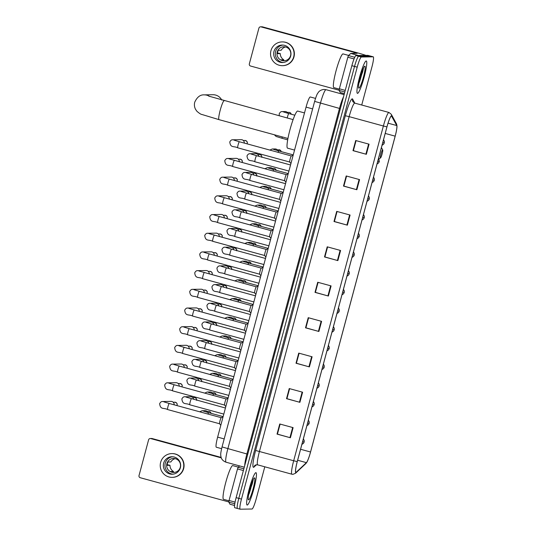 <?xml version="1.0" encoding="UTF-8"?>
<svg xmlns="http://www.w3.org/2000/svg" width="536" height="536" viewBox="0 0 536 536"><rect width="100%" height="100%" fill="white"/><g stroke="black" fill="none" stroke-linecap="round" stroke-linejoin="round"><path stroke-width="0.8" d="M216.37 447.232A10.486 1.387 -74.7 0 1 216.316 447.225A10.486 1.387 -74.7 0 1 217.636 437.128L306.063 107.113A10.486 1.387 -74.7 0 1 310.277 96.969L315.523 98.403M359.328 82.336A13.983 1.849 105.3 0 0 362.597 70.002A13.983 1.849 105.3 0 1 359.328 82.336M249.012 494.031A13.983 1.849 105.3 0 0 252.282 481.697A13.983 1.849 105.3 0 1 249.012 494.031M367.957 55.389A10.486 1.387 105.3 0 0 367.91 55.369A10.486 1.387 105.3 0 0 367.857 55.362L356.018 55.55A10.486 1.387 105.3 0 0 351.864 65.694L236.128 497.636A10.486 1.387 105.3 0 0 234.802 507.733A10.486 1.387 105.3 0 0 234.855 507.739M361.726 105.023L371.93 66.926A10.486 1.387 105.3 0 0 373.257 56.829A10.486 1.387 105.3 0 0 373.203 56.823L361.365 57.01A10.486 1.387 105.3 0 0 357.211 67.161L241.475 499.096L238.801 498.366A10.486 1.387 105.3 0 0 237.475 508.463A10.486 1.387 105.3 0 0 237.528 508.47A10.486 1.387 105.3 0 1 237.475 508.463A10.486 1.387 105.3 0 1 238.801 498.366L354.537 66.424L238.801 498.366L236.128 497.636M361.365 57.01L358.691 56.28A10.486 1.387 105.3 0 0 354.537 66.424A10.486 1.387 105.3 0 1 358.691 56.28L370.53 56.092L358.691 56.28L356.018 55.55M367.91 55.369L370.584 56.099A10.486 1.387 105.3 0 0 370.53 56.092A10.486 1.387 105.3 0 1 370.584 56.099A10.486 1.387 105.3 0 1 370.631 56.119M247.203 505.059A16.784 2.218 105.3 0 0 253.769 489.134A16.784 2.218 105.3 0 0 255.974 472.672A16.784 2.218 105.3 0 0 255.886 472.658A16.784 2.218 105.3 0 0 249.32 488.584A16.784 2.218 105.3 0 0 247.123 505.046A16.784 2.218 105.3 0 0 247.203 505.059A16.784 2.218 105.3 0 0 253.769 489.134A16.784 2.218 105.3 0 0 255.974 472.672A16.784 2.218 105.3 0 0 255.886 472.658A16.784 2.218 105.3 0 0 249.32 488.584A16.784 2.218 105.3 0 0 247.123 505.046A16.784 2.218 105.3 0 0 247.203 505.059M252.081 484.531A16.784 2.218 105.3 0 0 253.072 479.841A16.784 2.218 105.3 0 1 252.081 484.531M357.519 93.365A16.784 2.218 105.3 0 0 364.085 77.439A16.784 2.218 105.3 0 0 366.282 60.977A16.784 2.218 105.3 0 0 366.202 60.97A16.784 2.218 105.3 0 0 359.636 76.889A16.784 2.218 105.3 0 0 357.432 93.351A16.784 2.218 105.3 0 0 357.519 93.365A16.784 2.218 105.3 0 0 364.085 77.439A16.784 2.218 105.3 0 0 366.282 60.977A16.784 2.218 105.3 0 0 366.202 60.97A16.784 2.218 105.3 0 0 359.636 76.889A16.784 2.218 105.3 0 0 357.432 93.351A16.784 2.218 105.3 0 0 357.519 93.365M362.39 72.836A16.784 2.218 105.3 0 0 363.381 68.146A16.784 2.218 105.3 0 1 362.39 72.836M295.919 472.397A11.189 1.481 -74.7 0 1 295.859 472.39A11.189 1.481 -74.7 0 1 297.272 461.623L386.972 126.871A11.189 1.481 -74.7 0 1 391.461 116.051A11.189 1.481 -74.7 0 1 391.628 116.205L396.74 125.545A11.189 1.481 -74.7 0 1 395.159 136.157L310.532 451.995A11.189 1.481 -74.7 0 1 306.411 462.648L296.227 472.229A11.189 1.481 -74.7 0 1 295.919 472.397M295.845 472.665A11.47 1.514 105.3 0 0 296.167 472.497L306.351 462.916A11.47 1.514 105.3 0 0 306.974 462.039A11.47 1.514 105.3 0 0 310.572 451.995L395.2 136.157A11.47 1.514 105.3 0 0 396.982 126.529A11.47 1.514 105.3 0 0 396.814 125.283L391.702 115.944A11.47 1.514 105.3 0 0 386.932 126.871L297.232 461.623A11.47 1.514 105.3 0 0 295.845 472.665M369.07 144.177L355.696 140.526L352.983 150.65L366.356 154.301L369.07 144.177M356.072 140.626L353.385 150.663L366.356 154.301M353.385 150.65L352.983 150.65M359.576 179.614L346.202 175.955L343.489 186.079L356.862 189.737L359.576 179.614M346.578 176.056L343.891 186.093L356.862 189.737M343.891 186.079L343.489 186.079M350.082 215.043L336.709 211.392L333.995 221.515L347.368 225.167L350.082 215.043M333.995 221.515L334.384 221.509L337.064 211.486L334.397 221.529L347.368 225.167M340.588 250.48L327.215 246.821L324.501 256.945L337.874 260.603L340.588 250.48M327.59 246.922L324.903 256.958L337.874 260.603M324.903 256.945L324.501 256.945M293.112 427.641L279.745 423.983L277.032 434.106L290.405 437.765L293.112 427.641M280.12 424.09L277.434 434.12L290.405 437.765M277.434 434.106L277.032 434.106M302.606 392.211L289.239 388.553L286.526 398.677L299.899 402.328L302.606 392.211M289.614 388.654L286.928 398.69L299.899 402.328M286.928 398.677L286.526 398.677M312.099 356.775L298.733 353.117L296.019 363.24L309.393 366.899L312.099 356.775M299.108 353.224L296.401 363.24L309.393 366.899M299.088 353.217L296.401 363.24L296.019 363.24M321.6 321.345L308.227 317.687L305.513 327.811L318.887 331.469L321.6 321.345M308.602 317.788L305.915 327.824L318.887 331.469M305.915 327.811L305.513 327.811M331.094 285.909L317.721 282.258L315.007 292.375L328.38 296.033L331.094 285.909M318.096 282.358L315.389 292.375L328.38 296.033M318.076 282.351L315.389 292.375L315.007 292.375M241.475 499.096A10.486 1.387 105.3 0 0 240.148 509.193A10.486 1.387 105.3 0 0 240.202 509.2L252.041 509.012A10.486 1.387 105.3 0 0 256.195 498.869L264.791 466.796M343.877 186.072L346.558 176.056M353.371 150.643L356.051 140.62M305.895 327.804L308.582 317.788M286.907 398.67L289.594 388.647M277.413 434.1L280.1 424.083M324.89 256.938L327.57 246.922M238.306 467.117L232.758 465.603A17.48 2.312 105.3 0 0 232.671 465.59A17.48 2.312 105.3 0 0 225.83 482.179A17.48 2.312 105.3 0 0 223.539 499.324L228.973 500.812M248.597 499.86A11.397 1.508 105.3 0 0 253.113 488.832A11.397 1.508 105.3 0 0 254.493 477.857A11.397 1.508 105.3 0 0 254.332 477.911A11.397 1.508 105.3 0 0 250.091 488.464A11.397 1.508 105.3 0 0 248.376 499.699A11.397 1.508 105.3 0 0 248.597 499.86M248.644 494.788L253.327 479.318M252.201 481.918L249.682 490.011M253.267 479.445L252.389 483.398L248.905 493.415M243.391 470.534L237.508 468.926L229.06 500.477L235.07 502.125M150.73 438.575A1.749 1.729 -90.9 0 0 150.248 438.515L151.688 438.495A1.749 1.729 89.1 0 1 152.17 438.555L150.73 438.575L221.274 457.865M221.113 457.402L152.17 438.555M150.248 438.515A1.749 1.729 -90.9 0 0 148.606 439.808L139.018 475.579A1.749 1.729 -90.9 0 0 140.238 477.723L228.785 501.93M229.951 504.215L234.554 505.475L229.978 504.242L228.812 502.138L229.06 500.477M237.508 468.926L238.158 467.258L239.585 465.918M163.648 463.198A8.744 8.656 -90.9 0 0 172.143 474.226A8.744 8.656 -90.9 0 0 180.357 467.767A8.744 8.656 -90.9 0 0 171.862 456.746A8.744 8.656 -90.9 0 0 163.648 463.198M172.659 456.766A8.744 8.656 -90.9 0 0 172.934 474.172M175.145 458.642A6.995 6.928 -90.9 0 0 170.89 461.952L168.002 461.992A6.995 6.928 89.1 0 0 167.098 465.369L169.986 465.322A6.995 6.928 -90.9 0 0 173.49 471.486L170.602 471.533A6.995 6.928 89.1 0 0 173.919 472.444M166.904 463.633A6.995 6.928 -90.9 0 0 173.698 472.451A6.995 6.928 -90.9 0 0 180.277 467.285A6.995 6.928 -90.9 0 0 173.476 458.468A6.995 6.928 -90.9 0 0 166.904 463.633M172.19 477.368L172.478 477.362A11.886 11.772 -90.9 0 0 183.654 468.585A11.886 11.772 -90.9 0 0 172.103 453.597L171.815 453.597A11.886 11.772 -90.9 0 0 160.639 462.374A11.886 11.772 -90.9 0 0 172.19 477.368A11.886 11.772 -90.9 0 0 183.366 468.591A11.886 11.772 -90.9 0 0 171.815 453.597M169.986 465.322L167.145 464.632M173.242 472.397L173.49 471.486M221.763 100.091A9.789 9.695 -90.9 0 0 212.966 94.731L204.236 94.872A9.789 9.695 89.1 0 1 209.717 96.48M382.63 149.879A4.194 0.556 105.3 0 0 380.969 153.939A4.194 0.556 105.3 0 0 380.46 157.979A4.194 0.556 105.3 0 0 380.52 157.959A4.194 0.556 105.3 0 0 382.081 154.073A4.194 0.556 105.3 0 0 382.717 149.939A4.194 0.556 105.3 0 0 382.63 149.879M304.508 112.929L297.701 111.073A19.229 2.546 105.3 0 0 297.601 111.059A19.229 2.546 105.3 0 0 290.083 129.303A19.229 2.546 105.3 0 0 287.557 148.164L294.552 150.08M221.254 417.698A3.149 0.415 105.3 0 0 221.227 417.705A3.149 0.415 105.3 0 0 220.041 420.626A3.149 0.415 105.3 0 0 219.572 423.742A3.149 0.415 105.3 0 0 219.613 423.768M164.425 402.047A3.149 3.116 89.1 0 0 162.656 401.524L171.024 401.39A3.149 3.116 89.1 0 1 174.173 404.821M226.266 399.005A3.149 0.415 105.3 0 0 226.239 399.005A3.149 0.415 105.3 0 0 225.046 401.926A3.149 0.415 105.3 0 0 224.584 405.048A3.149 0.415 105.3 0 0 224.618 405.075M169.436 383.354A3.149 3.116 89.1 0 0 167.668 382.831L176.029 382.697A3.149 3.116 89.1 0 1 179.185 386.128M174.1 364.534L179.279 366.088A3.149 0.415 105.3 0 0 179.279 366.088L231.271 380.305A3.149 0.415 105.3 0 0 231.244 380.312A3.149 0.415 105.3 0 0 230.058 383.233A3.149 0.415 105.3 0 0 229.596 386.356A3.149 0.415 105.3 0 0 229.629 386.382M174.448 364.661A3.149 3.116 89.1 0 0 172.672 364.132L181.041 364.004A3.149 3.116 89.1 0 1 184.196 367.435M184.304 347.402A3.149 0.415 105.3 0 0 184.284 347.395L236.275 361.606A3.149 0.415 105.3 0 0 236.255 361.619A3.149 0.415 105.3 0 0 235.07 364.54A3.149 0.415 105.3 0 0 234.601 367.656A3.149 0.415 105.3 0 0 234.641 367.683M179.453 345.961A3.149 3.116 89.1 0 0 177.684 345.439L186.046 345.305A3.149 3.116 89.1 0 1 189.201 348.735M184.116 327.141L189.295 328.702A3.149 0.415 105.3 0 0 189.295 328.702L241.287 342.913A3.149 0.415 105.3 0 0 241.26 342.926A3.149 0.415 105.3 0 0 240.074 345.847A3.149 0.415 105.3 0 0 239.612 348.963A3.149 0.415 105.3 0 0 239.646 348.99M184.464 327.268A3.149 3.116 89.1 0 0 182.696 326.746L191.057 326.612A3.149 3.116 89.1 0 1 194.213 330.042M194.32 310.009A3.149 0.415 105.3 0 0 194.307 310.002L246.299 324.22A3.149 0.415 105.3 0 0 246.272 324.226A3.149 0.415 105.3 0 0 245.086 327.148A3.149 0.415 105.3 0 0 244.624 330.27A3.149 0.415 105.3 0 0 244.657 330.297M189.476 308.575A3.149 3.116 89.1 0 0 187.701 308.053L196.069 307.919A3.149 3.116 89.1 0 1 199.225 311.349M194.139 289.755L199.312 291.309A3.149 0.415 105.3 0 0 199.312 291.309L251.304 305.527A3.149 0.415 105.3 0 0 251.284 305.533A3.149 0.415 105.3 0 0 250.098 308.455A3.149 0.415 105.3 0 0 249.629 311.57A3.149 0.415 105.3 0 0 249.669 311.597M194.481 289.882A3.149 3.116 89.1 0 0 192.712 289.353L201.074 289.226A3.149 3.116 89.1 0 1 204.229 292.656M199.144 271.055L256.315 286.827A3.149 0.415 105.3 0 0 256.288 286.84A3.149 0.415 105.3 0 0 255.103 289.762A3.149 0.415 105.3 0 0 254.64 292.877A3.149 0.415 105.3 0 0 254.674 292.904L202.662 278.687A3.149 0.415 105.3 0 0 202.682 278.687A3.149 0.415 105.3 0 1 203.111 275.464A3.149 0.415 105.3 0 1 204.31 272.61A3.149 0.415 105.3 0 0 204.31 272.61A3.149 0.415 105.3 0 1 204.337 272.623M199.493 271.183A3.149 3.116 89.1 0 0 197.717 270.66L206.085 270.526A3.149 3.116 89.1 0 1 209.241 273.956M204.156 252.362L209.335 253.917A3.149 0.415 105.3 0 0 209.335 253.917L261.327 268.134A3.149 0.415 105.3 0 0 261.3 268.141A3.149 0.415 105.3 0 0 260.114 271.062A3.149 0.415 105.3 0 0 259.652 274.184A3.149 0.415 105.3 0 0 259.685 274.211M204.504 252.49A3.149 3.116 89.1 0 0 202.729 251.967L211.097 251.833A3.149 3.116 89.1 0 1 214.246 255.263M268.121 248.717L266.312 249.448A3.149 0.415 105.3 0 0 266.312 249.448A3.149 0.415 105.3 0 0 265.126 252.369A3.149 0.415 105.3 0 0 264.657 255.491A3.149 0.415 105.3 0 0 264.697 255.518L212.685 241.294A3.149 0.415 105.3 0 0 212.698 241.294A3.149 0.415 105.3 0 1 213.134 238.078A3.149 0.415 105.3 0 1 214.326 235.224A3.149 0.415 105.3 0 0 214.326 235.224A3.149 0.415 105.3 0 1 214.353 235.23M209.509 233.797A3.149 3.116 89.1 0 0 207.74 233.267L216.102 233.14A3.149 3.116 89.1 0 1 219.258 236.57M214.172 214.976L219.351 216.531A3.149 0.415 105.3 0 0 219.351 216.531L271.343 230.741A3.149 0.415 105.3 0 0 271.317 230.755A3.149 0.415 105.3 0 0 270.131 233.676A3.149 0.415 105.3 0 0 269.668 236.791A3.149 0.415 105.3 0 0 269.702 236.818M214.521 215.097A3.149 3.116 89.1 0 0 212.745 214.574L221.113 214.44A3.149 3.116 89.1 0 1 224.269 217.871M278.144 211.325L276.328 212.062A3.149 0.415 105.3 0 0 276.328 212.062A3.149 0.415 105.3 0 0 275.142 214.983A3.149 0.415 105.3 0 0 274.68 218.098A3.149 0.415 105.3 0 0 274.713 218.125L222.701 203.901A3.149 0.415 105.3 0 0 222.715 203.908A3.149 0.415 105.3 0 1 223.15 200.685A3.149 0.415 105.3 0 1 224.343 197.831A3.149 0.415 105.3 0 0 224.343 197.831A3.149 0.415 105.3 0 1 224.376 197.838M219.532 196.404A3.149 3.116 89.1 0 0 217.757 195.881L226.125 195.747A3.149 3.116 89.1 0 1 229.274 199.178M229.381 179.145A3.149 0.415 105.3 0 0 229.368 179.138L281.36 193.355A3.149 0.415 105.3 0 0 281.34 193.362A3.149 0.415 105.3 0 0 280.154 196.283A3.149 0.415 105.3 0 0 279.685 199.405A3.149 0.415 105.3 0 0 279.725 199.432M224.537 177.711A3.149 3.116 89.1 0 0 222.768 177.188L231.13 177.054A3.149 3.116 89.1 0 1 234.286 180.485M286.378 174.662A3.149 0.415 105.3 0 0 286.345 174.669A3.149 0.415 105.3 0 0 285.159 177.59A3.149 0.415 105.3 0 0 284.696 180.706A3.149 0.415 105.3 0 0 284.73 180.733L232.718 166.515A3.149 0.415 105.3 0 0 232.738 166.515A3.149 0.415 105.3 0 1 233.167 163.292A3.149 0.415 105.3 0 1 234.366 160.445A3.149 0.415 105.3 0 0 234.366 160.445A3.149 0.415 105.3 0 1 234.393 160.452M229.549 159.018A3.149 3.116 89.1 0 0 227.773 158.489L236.142 158.361A3.149 3.116 89.1 0 1 239.297 161.792M239.404 141.759A3.149 0.415 105.3 0 0 239.391 141.752L291.383 155.963A3.149 0.415 105.3 0 0 291.356 155.976A3.149 0.415 105.3 0 0 290.17 158.897A3.149 0.415 105.3 0 0 289.708 162.013A3.149 0.415 105.3 0 0 289.742 162.04M234.56 140.318A3.149 3.116 89.1 0 0 232.785 139.796L241.153 139.661A3.149 3.116 89.1 0 1 244.302 143.092M186.649 397.303A3.149 3.116 89.1 0 0 184.873 396.774L190.508 396.687A3.149 3.116 89.1 0 1 193.63 399.32M191.654 378.604A3.149 3.116 89.1 0 0 189.885 378.081L195.513 377.994A3.149 3.116 89.1 0 1 198.642 380.627M196.665 359.911A3.149 3.116 89.1 0 0 194.89 359.388L200.524 359.301A3.149 3.116 89.1 0 1 203.647 361.927M201.677 341.218A3.149 3.116 89.1 0 0 199.901 340.695L205.536 340.601A3.149 3.116 89.1 0 1 208.658 343.234M206.682 322.525A3.149 3.116 89.1 0 0 204.913 321.995L210.541 321.908A3.149 3.116 89.1 0 1 213.67 324.541M211.693 303.825A3.149 3.116 89.1 0 0 209.918 303.302L215.552 303.215A3.149 3.116 89.1 0 1 218.675 305.848M216.705 285.132A3.149 3.116 89.1 0 0 214.929 284.609L220.564 284.515A3.149 3.116 89.1 0 1 223.686 287.149M221.71 266.439A3.149 3.116 89.1 0 0 219.941 265.91L225.569 265.822A3.149 3.116 89.1 0 1 228.698 268.456M226.721 247.739A3.149 3.116 89.1 0 0 224.946 247.217L230.581 247.13A3.149 3.116 89.1 0 1 233.703 249.763M231.733 229.046A3.149 3.116 89.1 0 0 229.957 228.524L235.592 228.43A3.149 3.116 89.1 0 1 238.714 231.063M236.738 210.353A3.149 3.116 89.1 0 0 234.969 209.824L240.597 209.737A3.149 3.116 89.1 0 1 243.726 212.37M241.749 191.654A3.149 3.116 89.1 0 0 239.974 191.131L245.609 191.044A3.149 3.116 89.1 0 1 248.731 193.677M246.754 172.96A3.149 3.116 89.1 0 0 244.986 172.438L250.62 172.351A3.149 3.116 89.1 0 1 253.742 174.977M251.766 154.268A3.149 3.116 89.1 0 0 249.997 153.745L255.625 153.651A3.149 3.116 89.1 0 1 258.754 156.284M203.854 411.246A3.149 3.116 89.1 0 0 202.085 410.723L205 410.677A3.149 3.116 89.1 0 1 207.847 412.445M208.866 392.553A3.149 3.116 89.1 0 0 207.09 392.03L210.005 391.983A3.149 3.116 89.1 0 1 212.859 393.752M213.871 373.86A3.149 3.116 89.1 0 0 212.102 373.331L215.016 373.291A3.149 3.116 89.1 0 1 217.871 375.059M218.882 355.16A3.149 3.116 89.1 0 0 217.107 354.638L220.028 354.591A3.149 3.116 89.1 0 1 222.875 356.36M223.894 336.467A3.149 3.116 89.1 0 0 222.118 335.945L225.033 335.898A3.149 3.116 89.1 0 1 227.887 337.667M228.899 317.774A3.149 3.116 89.1 0 0 227.13 317.252L230.045 317.205A3.149 3.116 89.1 0 1 232.899 318.974M233.91 299.081A3.149 3.116 89.1 0 0 232.135 298.552L235.056 298.505A3.149 3.116 89.1 0 1 237.904 300.274M238.922 280.382A3.149 3.116 89.1 0 0 237.147 279.859L240.061 279.812A3.149 3.116 89.1 0 1 242.915 281.581M243.927 261.689A3.149 3.116 89.1 0 0 242.158 261.166L245.073 261.119A3.149 3.116 89.1 0 1 247.927 262.888M248.939 242.996A3.149 3.116 89.1 0 0 247.163 242.466L250.084 242.426A3.149 3.116 89.1 0 1 252.932 244.195M253.95 224.296A3.149 3.116 89.1 0 0 252.175 223.773L255.089 223.726A3.149 3.116 89.1 0 1 257.943 225.495M258.955 205.603A3.149 3.116 89.1 0 0 257.186 205.08L260.101 205.033A3.149 3.116 89.1 0 1 262.948 206.802M263.967 186.91A3.149 3.116 89.1 0 0 262.191 186.387L265.112 186.34A3.149 3.116 89.1 0 1 267.96 188.109M268.978 168.217A3.149 3.116 89.1 0 0 267.203 167.688L270.117 167.641A3.149 3.116 89.1 0 1 272.971 169.41M273.983 149.517A3.149 3.116 89.1 0 0 272.214 148.995L275.129 148.948A3.149 3.116 89.1 0 1 277.976 150.716M284.006 112.131A3.149 3.116 89.1 0 0 282.231 111.602L285.145 111.555A3.149 3.116 89.1 0 1 288 113.331M354.041 58.933L347.824 57.231L339.368 88.782L345.244 90.39M365.954 55.389A13.983 0.529 15 0 0 355.743 52.361L262.486 26.86L261.039 26.88L354.303 52.381L357.164 53.305L350.785 53.406L358.49 55.51M261.039 26.88A1.749 1.729 -90.9 0 0 260.563 26.82L262.004 26.8A1.749 1.729 89.1 0 1 262.486 26.86M260.563 26.82A1.749 1.729 -90.9 0 0 258.915 28.113L249.334 63.885A1.749 1.729 -90.9 0 0 250.553 66.029L339.1 90.236M340.286 92.547L344.367 93.666L340.286 92.547L339.12 90.443L339.368 88.782M347.824 57.231L348.467 55.563L350.785 53.406M273.956 51.503A8.744 8.656 -90.9 0 0 282.452 62.531A8.744 8.656 -90.9 0 0 290.673 56.072A8.744 8.656 -90.9 0 0 282.177 45.051A8.744 8.656 -90.9 0 0 273.956 51.503M282.975 45.078A8.744 8.656 -90.9 0 0 283.249 62.478M285.454 46.954A6.995 6.928 -90.9 0 0 281.199 50.257L278.318 50.304A6.995 6.928 89.1 0 0 277.413 53.674L280.295 53.627A6.995 6.928 -90.9 0 0 283.799 59.791L280.911 59.838A6.995 6.928 89.1 0 0 284.227 60.749M277.219 51.938A6.995 6.928 -90.9 0 0 284.013 60.756A6.995 6.928 -90.9 0 0 290.586 55.59A6.995 6.928 -90.9 0 0 283.792 46.773A6.995 6.928 -90.9 0 0 277.219 51.938M282.505 65.673L282.794 65.673A11.886 11.772 -90.9 0 0 293.969 56.89A11.886 11.772 -90.9 0 0 282.418 41.902L282.13 41.902A11.886 11.772 -90.9 0 0 270.948 50.686A11.886 11.772 -90.9 0 0 282.505 65.673A11.886 11.772 -90.9 0 0 293.681 56.896A11.886 11.772 -90.9 0 0 282.13 41.902M280.295 53.627L277.46 52.937M283.557 60.702L283.799 59.791M348.621 55.422L343.073 53.908A17.48 2.312 105.3 0 0 342.98 53.895A17.48 2.312 105.3 0 0 336.146 70.484A17.48 2.312 105.3 0 0 333.848 87.629L339.288 89.117M358.912 88.165A11.397 1.508 105.3 0 0 363.428 77.137A11.397 1.508 105.3 0 0 364.808 66.163A11.397 1.508 105.3 0 0 364.648 66.216A11.397 1.508 105.3 0 0 360.406 76.769A11.397 1.508 105.3 0 0 358.685 88.005A11.397 1.508 105.3 0 0 358.912 88.165M358.953 83.093L363.643 67.623M362.51 70.223L359.998 78.323M363.576 67.75L362.705 71.703L359.214 81.72M224.195 438.924L217.636 437.128M312.622 108.902L306.063 107.113M314.639 101.384C317.111 93.17 317.439 93.901 318.31 92.406C318.498 92.138 319.992 89.807 324.052 89.438L326.042 89.693A13.983 1.849 105.3 0 0 325.975 89.68A13.983 1.849 105.3 0 0 320.428 103.207L227.84 448.766A13.983 1.849 105.3 0 0 226.078 462.22C221.897 460.679 221.201 457.737 221.16 457.536L220.805 455.995C220.778 454.314 220.249 454.454 222.051 446.937L314.639 101.384L339.482 108.419A13.983 1.849 -74.7 0 1 343.522 96.822M247.759 454.22L222.051 446.937M244.724 465.536A13.983 1.849 -74.7 0 1 246.895 453.972L339.482 108.419L340.347 108.667M351.864 65.694L357.211 67.161M367.857 55.362L373.203 56.823M345.325 115.736L349.144 116.64L259.451 451.392A13.983 1.849 105.3 0 0 257.682 464.853C255.773 464.88 254.861 465.067 254.942 465.429A3.497 3.39 46.7 0 0 253.997 467.057A17.48 2.312 -74.7 0 1 255.625 450.488L345.325 115.736A17.48 2.312 -74.7 0 1 352.246 98.825A17.48 2.312 -74.7 0 1 352.594 99.073L354.825 103.14M354.685 103.113A13.983 1.849 105.3 0 0 349.144 116.64L383.374 126A13.983 1.849 -74.7 0 1 388.989 112.48L354.758 103.12A13.983 1.849 105.3 0 0 354.685 103.113M291.986 474.219A13.983 1.849 -74.7 0 1 291.912 474.213L292.944 474.34L295.577 473.234A3.497 3.39 -133.3 0 0 296.167 472.497M396.814 125.283A3.497 3.43 -28.7 0 0 396.399 123.655L391.287 114.315L388.989 112.48M306.974 462.039L305.761 463.653A3.497 3.39 -133.3 0 0 306.351 462.916M391.702 115.944A3.497 3.43 -28.7 0 0 391.287 114.315M386.932 126.871L383.374 126L293.681 460.752L297.232 461.623M257.682 464.853L291.912 474.213A13.983 1.849 -74.7 0 1 293.681 460.752L255.625 450.488M256.429 464.766L253.997 467.057M354.758 103.12L352.876 101.666A3.497 3.43 151.3 0 1 352.594 99.073M395.159 136.157L385.21 133.437M396.74 125.545L388.051 123.173M391.628 116.205L391.24 116.098M296.227 472.229L295.624 472.062M306.411 462.648L297.641 460.25M310.532 451.995L300.582 449.275M330.632 285.782L327.918 295.906M321.138 321.218L318.424 331.342M311.644 356.648L308.93 366.771M302.15 392.084L299.436 402.208M292.656 427.514L289.942 437.637M340.125 250.352L337.412 260.476M349.619 214.916L346.906 225.04M359.113 179.486L356.4 189.61M368.607 144.057L365.894 154.174M249.207 493.596A14.331 1.896 105.3 0 0 252.389 481.428M238.158 467.258L243.847 468.819M234.775 503.766L228.812 502.138M219.03 119.635A9.789 1.293 -74.7 0 1 218.983 119.635A9.789 1.293 -74.7 0 1 220.216 110.208A9.789 1.293 -74.7 0 1 224.095 100.741A9.789 1.293 -74.7 0 1 224.149 100.748A9.789 1.293 -74.7 0 1 224.189 100.768M177.061 405.075A2.271 2.251 89.1 0 1 176.873 405.558L177.061 405.075A2.271 2.251 89.1 0 0 174.857 402.208L173.188 402.235M177.068 405.048L177.088 405.069C177.543 403.762 176.8 402.811 174.857 402.208M169.276 403.487A3.149 0.415 105.3 0 0 169.255 403.481A3.149 0.415 105.3 0 0 168.049 406.328A3.149 0.415 105.3 0 0 167.601 409.551A3.149 0.415 105.3 0 0 167.614 409.551C163.842 407.481 160.385 410.094 159.654 403.682C160.519 402.074 161.517 401.357 162.656 401.524M221.247 417.691L169.255 403.481A3.149 0.415 105.3 0 0 169.242 403.474L164.083 401.92M182.079 386.356L182.073 386.376A2.271 2.251 89.1 0 1 181.878 386.865M169.095 383.227L174.267 384.781A3.149 0.415 105.3 0 0 174.254 384.781A3.149 0.415 105.3 0 0 174.267 384.781A3.149 0.415 105.3 0 0 173.054 387.635A3.149 0.415 105.3 0 0 172.605 390.851A3.149 0.415 105.3 0 0 172.625 390.858M178.2 383.535L179.862 383.508A2.271 2.251 89.1 0 1 182.073 386.376M187.084 367.683A2.271 2.251 89.1 0 1 186.89 368.172L187.084 367.683A2.271 2.251 89.1 0 0 184.873 364.815L183.212 364.842M179.279 366.088A3.149 0.415 105.3 0 0 179.259 366.088A3.149 0.415 105.3 0 0 178.066 368.942A3.149 0.415 105.3 0 0 177.617 372.158A3.149 0.415 105.3 0 0 177.63 372.158C173.858 370.088 170.401 372.708 169.671 366.296C170.542 364.681 171.54 363.964 172.672 364.132M192.096 348.963L192.089 348.99A2.271 2.251 89.1 0 1 191.901 349.472M179.111 345.841L184.284 347.395A3.149 0.415 105.3 0 0 184.27 347.395A3.149 0.415 105.3 0 0 183.078 350.243A3.149 0.415 105.3 0 0 182.629 353.465A3.149 0.415 105.3 0 0 182.642 353.465C178.87 351.395 175.413 354.008 174.682 347.603C175.547 345.988 176.545 345.271 177.684 345.439M188.216 346.149L189.885 346.122A2.271 2.251 89.1 0 1 192.089 348.99M194.89 327.429C196.839 328.032 197.583 328.983 197.121 330.283A2.271 2.251 89.1 0 1 196.906 330.779L197.101 330.29A2.271 2.251 89.1 0 0 194.89 327.429L193.228 327.456M189.295 328.702A3.149 0.415 105.3 0 0 189.282 328.695A3.149 0.415 105.3 0 0 188.082 331.55A3.149 0.415 105.3 0 0 187.634 334.772A3.149 0.415 105.3 0 0 187.654 334.772M198.24 308.756L199.901 308.729A2.271 2.251 89.1 0 1 202.112 311.597L202.112 311.597A2.271 2.251 89.1 0 1 201.918 312.086M189.128 308.448L194.307 310.002A3.149 0.415 105.3 0 0 194.287 310.002A3.149 0.415 105.3 0 0 193.094 312.856A3.149 0.415 105.3 0 0 192.645 316.072A3.149 0.415 105.3 0 0 192.659 316.079C188.886 314.002 185.429 316.622 184.699 310.21C185.563 308.602 186.568 307.878 187.701 308.053M204.913 290.036C206.856 290.639 207.6 291.591 207.144 292.897A2.271 2.251 89.1 0 1 206.923 293.393L207.117 292.904A2.271 2.251 89.1 0 0 204.913 290.036L203.245 290.063M199.312 291.309A3.149 0.415 105.3 0 0 199.298 291.309A3.149 0.415 105.3 0 0 198.106 294.163A3.149 0.415 105.3 0 0 197.657 297.38A3.149 0.415 105.3 0 0 197.67 297.38M208.256 271.37L209.918 271.343A2.271 2.251 89.1 0 1 212.129 274.204L212.129 274.204A2.271 2.251 89.1 0 1 211.934 274.693M214.929 252.644C216.879 253.247 217.623 254.205 217.16 255.505A2.271 2.251 89.1 0 1 216.946 256L217.14 255.511A2.271 2.251 89.1 0 0 214.929 252.644L213.268 252.67M209.335 253.917A3.149 0.415 105.3 0 0 209.315 253.917A3.149 0.415 105.3 0 0 208.122 256.771A3.149 0.415 105.3 0 0 207.673 259.987A3.149 0.415 105.3 0 0 207.687 259.994M221.971 237.307L222.145 236.818A2.271 2.251 89.1 0 1 221.951 237.307M218.273 233.977L219.941 233.951A2.271 2.251 89.1 0 1 222.145 236.818M223.284 215.284L224.946 215.258A2.271 2.251 89.1 0 1 227.157 218.125L227.157 218.125A2.271 2.251 89.1 0 1 226.963 218.608M219.351 216.531A3.149 0.415 105.3 0 0 219.338 216.524A3.149 0.415 105.3 0 0 218.139 219.378A3.149 0.415 105.3 0 0 217.69 222.601A3.149 0.415 105.3 0 0 217.71 222.601M232.168 199.425A2.271 2.251 89.1 0 1 231.974 199.915L232.168 199.425A2.271 2.251 89.1 0 0 229.957 196.565L228.296 196.585M236.999 181.228L237.173 180.733A2.271 2.251 89.1 0 1 236.979 181.222M224.195 177.584L229.368 179.138A3.149 0.415 105.3 0 0 229.354 179.138A3.149 0.415 105.3 0 0 228.162 181.992A3.149 0.415 105.3 0 0 227.713 185.208A3.149 0.415 105.3 0 0 227.726 185.208M233.301 177.892L234.969 177.865A2.271 2.251 89.1 0 1 237.173 180.733M242.185 162.04A2.271 2.251 89.1 0 1 241.991 162.529L242.185 162.04A2.271 2.251 89.1 0 0 239.974 159.172L238.312 159.199M247.016 143.836L247.197 143.34A2.271 2.251 89.1 0 1 247.002 143.829M234.212 140.191L239.391 141.752A3.149 0.415 105.3 0 0 239.371 141.745A3.149 0.415 105.3 0 0 238.178 144.599A3.149 0.415 105.3 0 0 237.729 147.822A3.149 0.415 105.3 0 0 237.743 147.822M243.317 140.506L244.986 140.479A2.271 2.251 89.1 0 1 247.197 143.34M191.493 398.737A3.149 0.415 105.3 0 0 191.479 398.73A3.149 0.415 105.3 0 0 191.459 398.73A3.149 0.415 105.3 0 0 190.267 401.585A3.149 0.415 105.3 0 0 189.818 404.801A3.149 0.415 105.3 0 0 189.831 404.801M192.679 397.524L194.34 397.504A2.271 2.251 89.1 0 1 196.598 400.131M196.498 380.044A3.149 0.415 105.3 0 0 196.484 380.037A3.149 0.415 105.3 0 0 195.272 382.885A3.149 0.415 105.3 0 0 194.823 386.108A3.149 0.415 105.3 0 0 194.843 386.108C191.071 384.037 187.613 386.65 186.883 380.238C187.747 378.63 188.746 377.913 189.885 378.081M197.684 378.831L199.352 378.805A2.271 2.251 89.1 0 1 201.61 381.438M230.447 389.324L196.484 380.037A3.149 0.415 105.3 0 0 196.471 380.031L191.312 378.476M196.317 359.783L201.496 361.338A3.149 0.415 105.3 0 0 201.496 361.338A3.149 0.415 105.3 0 0 201.476 361.338A3.149 0.415 105.3 0 0 200.283 364.192A3.149 0.415 105.3 0 0 199.834 367.408A3.149 0.415 105.3 0 0 199.854 367.415M202.695 360.138L204.357 360.112A2.271 2.251 89.1 0 1 206.615 362.745M206.521 342.651A3.149 0.415 105.3 0 0 206.501 342.645A3.149 0.415 105.3 0 0 205.295 345.499A3.149 0.415 105.3 0 0 204.846 348.715A3.149 0.415 105.3 0 0 204.859 348.715C201.087 346.645 197.63 349.264 196.9 342.852C197.764 341.244 198.769 340.521 199.901 340.695M207.707 341.445L209.368 341.419A2.271 2.251 89.1 0 1 211.626 344.045M240.47 351.931L206.501 342.645A3.149 0.415 105.3 0 0 206.487 342.645L201.328 341.09M206.34 322.397L211.512 323.952A3.149 0.415 105.3 0 0 211.512 323.952A3.149 0.415 105.3 0 0 211.499 323.952A3.149 0.415 105.3 0 0 210.3 326.799A3.149 0.415 105.3 0 0 209.851 330.022A3.149 0.415 105.3 0 0 209.871 330.022M212.712 322.746L214.38 322.719A2.271 2.251 89.1 0 1 216.638 325.352M216.537 305.265A3.149 0.415 105.3 0 0 216.524 305.259A3.149 0.415 105.3 0 0 215.311 308.106A3.149 0.415 105.3 0 0 214.862 311.329A3.149 0.415 105.3 0 0 214.876 311.329C211.104 309.252 207.646 311.872 206.916 305.46C207.787 303.852 208.785 303.135 209.918 303.302M217.723 304.053L219.385 304.026A2.271 2.251 89.1 0 1 221.643 306.659M250.486 314.538L216.524 305.259A3.149 0.415 105.3 0 0 216.504 305.252L211.345 303.698M216.356 285.005L221.529 286.559A3.149 0.415 105.3 0 0 221.529 286.559A3.149 0.415 105.3 0 0 221.515 286.559A3.149 0.415 105.3 0 0 220.323 289.413A3.149 0.415 105.3 0 0 219.874 292.629A3.149 0.415 105.3 0 0 219.887 292.636M222.735 285.36L224.396 285.333A2.271 2.251 89.1 0 1 226.654 287.959M226.554 267.873A3.149 0.415 105.3 0 0 226.54 267.866A3.149 0.415 105.3 0 0 225.328 270.72A3.149 0.415 105.3 0 0 224.879 273.936A3.149 0.415 105.3 0 0 224.899 273.936C221.127 271.866 217.67 274.479 216.939 268.074C217.804 266.459 218.802 265.742 219.941 265.91M227.74 266.66L229.408 266.633A2.271 2.251 89.1 0 1 231.666 269.266M260.503 277.152L226.54 267.866A3.149 0.415 105.3 0 0 226.527 267.866L221.368 266.312M226.373 247.612L231.552 249.173A3.149 0.415 105.3 0 0 231.552 249.173A3.149 0.415 105.3 0 0 231.532 249.166A3.149 0.415 105.3 0 0 230.339 252.02A3.149 0.415 105.3 0 0 229.89 255.243A3.149 0.415 105.3 0 0 229.904 255.243M232.751 247.967L234.413 247.94A2.271 2.251 89.1 0 1 236.671 250.573M236.577 230.48A3.149 0.415 105.3 0 0 236.557 230.473A3.149 0.415 105.3 0 0 235.351 233.328A3.149 0.415 105.3 0 0 234.902 236.544A3.149 0.415 105.3 0 0 234.915 236.55C231.143 234.473 227.686 237.093 226.956 230.681C227.82 229.073 228.825 228.349 229.957 228.524M237.763 229.274L239.425 229.247A2.271 2.251 89.1 0 1 241.682 231.874M270.519 239.76L236.557 230.473A3.149 0.415 105.3 0 0 236.544 230.473L231.385 228.919M236.396 210.226L241.569 211.78A3.149 0.415 105.3 0 0 241.555 211.78A3.149 0.415 105.3 0 0 241.569 211.78A3.149 0.415 105.3 0 0 240.356 214.635A3.149 0.415 105.3 0 0 239.907 217.851A3.149 0.415 105.3 0 0 239.927 217.851M242.768 210.581L244.436 210.554A2.271 2.251 89.1 0 1 246.694 213.181M241.401 191.533L246.58 193.087A3.149 0.415 105.3 0 0 246.58 193.087A3.149 0.415 105.3 0 0 246.56 193.087A3.149 0.415 105.3 0 0 245.367 195.935A3.149 0.415 105.3 0 0 244.919 199.157A3.149 0.415 105.3 0 0 244.932 199.157C241.16 197.087 237.703 199.7 236.972 193.295C237.843 191.68 238.842 190.963 239.974 191.131M247.779 191.881L249.441 191.855A2.271 2.251 89.1 0 1 251.699 194.488M251.605 174.401A3.149 0.415 105.3 0 0 251.585 174.394A3.149 0.415 105.3 0 0 250.379 177.242A3.149 0.415 105.3 0 0 249.93 180.465A3.149 0.415 105.3 0 0 249.944 180.465C246.171 178.388 242.714 181.007 241.984 174.595C242.848 172.987 243.853 172.264 244.986 172.438M252.784 173.188L254.453 173.161A2.271 2.251 89.1 0 1 256.711 175.795M285.547 183.674L251.585 174.394A3.149 0.415 105.3 0 0 251.572 174.388L246.413 172.833M251.424 154.14L256.597 155.695A3.149 0.415 105.3 0 0 256.597 155.695A3.149 0.415 105.3 0 0 256.583 155.695A3.149 0.415 105.3 0 0 255.384 158.549A3.149 0.415 105.3 0 0 254.935 161.765A3.149 0.415 105.3 0 0 254.955 161.772M257.796 154.495L259.464 154.469A2.271 2.251 89.1 0 1 261.722 157.095M302.606 441.724L304.16 442.026L303.503 443.319L301.875 444.438M208.698 412.687A3.149 0.415 105.3 0 0 208.685 412.68A3.149 0.415 105.3 0 0 207.941 414.053M207.164 411.521L208.819 411.494A2.271 2.251 89.1 0 1 211.063 413.33M223.13 416.626L208.685 412.68A3.149 0.415 105.3 0 0 208.672 412.673L203.513 411.119M307.61 423.025L309.172 423.326L308.508 424.626L306.887 425.745M208.517 392.426L213.697 393.98A3.149 0.415 105.3 0 0 213.697 393.98A3.149 0.415 105.3 0 0 213.676 393.98A3.149 0.415 105.3 0 0 212.946 395.36M212.176 392.821L213.824 392.794A2.271 2.251 89.1 0 1 216.068 394.63M312.622 404.332L314.176 404.633L313.52 405.926L311.892 407.052M218.721 375.294A3.149 0.415 105.3 0 0 218.701 375.287A3.149 0.415 105.3 0 0 217.958 376.667M217.187 374.128L218.835 374.101A2.271 2.251 89.1 0 1 221.08 375.937M233.147 379.24L218.701 375.287A3.149 0.415 105.3 0 0 218.688 375.287L213.529 373.733M317.634 385.639L319.188 385.94L318.531 387.233L316.903 388.352M218.534 355.04L223.713 356.594A3.149 0.415 105.3 0 0 223.7 356.594A3.149 0.415 105.3 0 0 223.713 356.594A3.149 0.415 105.3 0 0 222.969 357.968M222.192 355.435L223.847 355.408A2.271 2.251 89.1 0 1 226.091 357.244M322.639 366.946L324.2 367.247L323.536 368.54L321.915 369.659M223.546 336.34L228.725 337.901A3.149 0.415 105.3 0 0 228.725 337.901A3.149 0.415 105.3 0 0 228.705 337.894A3.149 0.415 105.3 0 0 227.974 339.275M227.204 336.735L228.852 336.709A2.271 2.251 89.1 0 1 231.096 338.544M327.65 348.246L329.205 348.547L328.548 349.847L326.92 350.966M233.75 319.208A3.149 0.415 105.3 0 0 233.73 319.201A3.149 0.415 105.3 0 0 232.986 320.582M232.215 318.042L233.864 318.016A2.271 2.251 89.1 0 1 236.108 319.851M248.175 323.154L233.73 319.201A3.149 0.415 105.3 0 0 233.716 319.201L228.557 317.647M332.662 329.553L334.216 329.854L333.56 331.148L331.931 332.273M238.755 300.515A3.149 0.415 105.3 0 0 238.741 300.508A3.149 0.415 105.3 0 0 238.728 300.508A3.149 0.415 105.3 0 0 237.997 301.882M238.875 299.322A2.271 2.251 89.1 0 1 241.12 301.158L240.162 299.698L237.22 299.349M337.667 310.86L339.228 311.161L338.564 312.455L336.943 313.573M243.766 281.822A3.149 0.415 105.3 0 0 243.753 281.815A3.149 0.415 105.3 0 0 243.002 283.189M242.232 280.65L243.88 280.63A2.271 2.251 89.1 0 1 246.125 282.465M258.198 285.762L243.753 281.815A3.149 0.415 105.3 0 0 243.733 281.809L238.574 280.254M342.678 292.16L344.233 292.462L343.576 293.762L341.948 294.88M243.585 261.561L248.758 263.116A3.149 0.415 105.3 0 0 248.758 263.116A3.149 0.415 105.3 0 0 248.744 263.116A3.149 0.415 105.3 0 0 248.014 264.496M248.892 261.93A2.271 2.251 89.1 0 1 251.136 263.766L250.178 262.312L247.243 261.957M347.69 273.467L349.244 273.769L348.588 275.062L346.96 276.187M253.783 244.429A3.149 0.415 105.3 0 0 253.769 244.423A3.149 0.415 105.3 0 0 253.025 245.803M252.248 243.264L253.903 243.237A2.271 2.251 89.1 0 1 256.148 245.073M268.214 248.376L253.769 244.423A3.149 0.415 105.3 0 0 253.756 244.423L248.59 242.868M352.695 254.774L354.256 255.076L353.593 256.369L351.971 257.488M253.602 224.169L258.781 225.73A3.149 0.415 105.3 0 0 258.781 225.73A3.149 0.415 105.3 0 0 258.761 225.723A3.149 0.415 105.3 0 0 258.03 227.103M258.908 224.544A2.271 2.251 89.1 0 1 261.153 226.38L260.201 224.919L257.26 224.571M357.706 236.081L359.261 236.383L358.604 237.676L356.976 238.795M263.799 207.037A3.149 0.415 105.3 0 0 263.786 207.03A3.149 0.415 105.3 0 0 263.042 208.41M262.272 205.871L263.92 205.844A2.271 2.251 89.1 0 1 266.164 207.68M278.231 210.983L263.786 207.03A3.149 0.415 105.3 0 0 263.772 207.03L258.613 205.476M362.718 217.382L364.272 217.683L363.609 218.976L361.988 220.102M263.618 186.783L268.797 188.337A3.149 0.415 105.3 0 0 268.797 188.337A3.149 0.415 105.3 0 0 268.784 188.337A3.149 0.415 105.3 0 0 268.054 189.717M267.276 187.178L268.931 187.151A2.271 2.251 89.1 0 1 271.176 188.987M367.723 198.689L369.284 198.99L368.621 200.283L366.999 201.409M273.822 169.651A3.149 0.415 105.3 0 0 273.809 169.644A3.149 0.415 105.3 0 0 273.059 171.018M272.288 168.485L273.936 168.458A2.271 2.251 89.1 0 1 276.181 170.294M288.254 173.59L273.809 169.644A3.149 0.415 105.3 0 0 273.789 169.644L268.63 168.09M372.734 179.995L374.289 180.297L373.632 181.59L372.004 182.709M273.641 149.39L278.814 150.951A3.149 0.415 105.3 0 0 278.814 150.951A3.149 0.415 105.3 0 0 278.8 150.944A3.149 0.415 105.3 0 0 278.07 152.325M278.948 149.765A2.271 2.251 89.1 0 1 281.192 151.601L280.234 150.14L277.3 149.785M377.746 161.296L379.3 161.597L378.637 162.897L377.016 164.016M282.197 136.915A3.149 0.415 105.3 0 0 282.164 138.322A3.149 0.415 105.3 0 0 282.184 138.328L276.08 136.439L274.338 134.764M382.751 142.603L384.312 142.904L383.649 144.197L382.027 145.323M283.658 112.004L288.837 113.558A3.149 0.415 105.3 0 0 288.837 113.558A3.149 0.415 105.3 0 0 288.817 113.558A3.149 0.415 105.3 0 0 287.624 116.413A3.149 0.415 105.3 0 0 287.242 118M287.316 112.399L288.964 112.372A2.271 2.251 89.1 0 1 291.209 114.208M354.303 52.381L354.041 53.352M358.356 55.51L350.738 53.433M348.467 55.563L354.752 57.285M340.26 92.52L344.373 93.646M344.815 91.998L339.12 90.443M360.983 75.536A13.983 1.849 105.3 0 0 361.767 72.3M359.522 81.901A14.331 1.896 105.3 0 0 362.698 69.734M221.609 448.672L216.316 447.225M326.042 89.693L344.112 94.631M234.802 507.733L240.148 509.193M226.078 462.22L244.282 467.198M396.982 126.529L396.399 123.655M295.577 473.234L305.761 463.653M373.257 56.829L370.584 56.099M234.554 505.495L229.978 504.242M287.939 138.482L218.983 119.635L201.965 114.496C201.027 114.456 199.332 113.371 196.88 111.254L195.553 109.337C194.374 107.059 194.099 104.674 194.736 102.182C197.127 97.029 200.297 94.591 204.236 94.872M382.717 149.939L381.411 147.608M380.52 157.959L378.289 159.259M293.098 119.602L208.672 96.098M219.593 423.762L167.601 409.551M219.572 423.742L220.799 425.336M221.227 417.705L223.036 416.975M181.898 386.871L182.093 386.369C182.555 385.069 181.811 384.111 179.862 383.508M167.668 382.831C166.529 382.657 165.53 383.381 164.666 384.989C165.396 391.401 168.853 388.781 172.605 390.851L224.597 405.069M224.584 405.048L225.803 406.643M226.239 399.005L228.048 398.275M226.259 398.998L174.267 384.781M229.609 386.376L177.617 372.158M229.596 386.356L230.815 387.95M231.244 380.312L233.06 379.582M184.873 364.815C186.823 365.418 187.566 366.369 187.104 367.676M191.915 349.479L192.116 348.983C192.571 347.676 191.828 346.725 189.885 346.122M234.621 367.676L182.629 353.465M234.601 367.656L235.827 369.25M236.255 361.619L238.064 360.889M182.696 326.746C181.557 326.571 180.558 327.295 179.694 328.903C180.424 335.315 183.882 332.695 187.634 334.772L239.625 348.983L240.832 350.557M241.26 342.926L243.076 342.196M201.931 312.093L202.132 311.59C202.595 310.29 201.851 309.332 199.901 308.729M244.637 330.29L192.645 316.072M244.624 330.27L245.843 331.864M246.272 324.226L248.088 323.496M192.712 289.353C191.573 289.185 190.575 289.902 189.71 291.517C190.441 297.922 193.898 295.309 197.657 297.38L249.649 311.597L250.855 313.171M251.284 305.533L253.093 304.803M211.955 274.7L212.149 274.204C212.611 272.898 211.867 271.946 209.918 271.343M197.717 270.66C196.585 270.492 195.586 271.209 194.722 272.817C195.452 279.229 198.91 276.61 202.662 278.687M254.64 292.877L255.86 294.472M256.288 286.84L258.104 286.11M202.729 251.967C201.596 251.793 200.591 252.516 199.727 254.124C200.457 260.536 203.915 257.916 207.673 259.987L259.665 274.204L260.871 275.779M261.3 268.141L263.116 267.41M207.74 233.267C206.601 233.1 205.603 233.817 204.739 235.431C205.469 241.837 208.926 239.224 212.685 241.294M264.657 255.491L265.883 257.086M209.167 233.669L266.332 249.441M219.941 233.951C221.884 234.554 222.628 235.505 222.172 236.811M226.983 218.614L227.177 218.119C227.639 216.812 226.895 215.861 224.946 215.258M212.745 214.574C211.613 214.407 210.615 215.124 209.75 216.738C210.481 223.144 213.938 220.53 217.69 222.601L269.682 236.811M269.668 236.791L270.888 238.386M271.317 230.755L273.132 230.024M217.757 195.881C216.624 195.707 215.619 196.431 214.755 198.039C215.485 204.451 218.943 201.831 222.701 203.901M274.68 218.098L275.899 219.693M219.184 196.276L276.355 212.048M229.957 196.565C231.907 197.161 232.651 198.119 232.189 199.419M222.768 177.188C221.629 177.014 220.631 177.738 219.767 179.346C220.497 185.758 223.954 183.138 227.713 185.208L279.705 199.425M279.685 199.405L280.911 201M281.34 193.362L283.149 192.632M234.969 177.865C236.912 178.468 237.656 179.419 237.2 180.726M227.773 158.489C226.641 158.321 225.643 159.038 224.778 160.653C225.509 167.058 228.959 164.445 232.718 166.515M284.696 180.706L285.916 182.307M229.2 158.891L286.371 174.662L288.16 173.939M239.974 159.172C241.924 159.775 242.667 160.726 242.205 162.033M232.785 139.796C231.653 139.628 230.648 140.345 229.783 141.953C230.514 148.365 233.971 145.745 237.729 147.822L289.721 162.033M289.708 162.013L290.927 163.607M291.356 155.976L293.172 155.246M244.986 140.479C246.935 141.082 247.679 142.033 247.217 143.34M184.873 396.774C183.741 396.607 182.736 397.323 181.871 398.938C182.602 405.343 186.059 402.73 189.818 404.801L223.807 414.094M186.3 397.176L225.442 408.017M194.34 397.504C196.29 398.101 197.034 399.059 196.571 400.358M228.818 395.401L194.823 386.108M199.352 378.805C201.295 379.408 202.039 380.359 201.583 381.666M194.89 359.388C193.757 359.214 192.759 359.937 191.888 361.545C192.625 367.957 196.076 365.338 199.834 367.408L233.83 376.708M235.458 370.624L201.496 361.338M204.357 360.112C206.306 360.715 207.05 361.666 206.588 362.973M238.835 358.008L204.846 348.715M209.368 341.419C211.318 342.022 212.062 342.973 211.599 344.28M204.913 321.995C203.774 321.828 202.775 322.545 201.911 324.159C202.642 330.565 206.099 327.952 209.851 330.022L243.847 339.315M245.475 333.238L211.512 323.952M214.38 322.719C216.323 323.322 217.067 324.28 216.611 325.58M248.858 320.622L214.862 311.329M219.385 304.026C221.335 304.629 222.078 305.58 221.616 306.887M214.929 284.609C213.797 284.435 212.792 285.159 211.928 286.767C212.658 293.179 216.115 290.559 219.874 292.629L253.863 301.922M255.498 295.845L221.529 286.559M224.396 285.333C226.346 285.936 227.09 286.887 226.628 288.194M258.875 283.229L224.879 273.936M229.408 266.633C231.351 267.236 232.095 268.194 231.639 269.494M224.946 247.217C223.814 247.049 222.815 247.766 221.944 249.374C222.675 255.786 226.132 253.173 229.89 255.243L263.886 264.536M265.514 258.459L231.552 249.173M234.413 247.94C236.363 248.543 237.106 249.495 236.644 250.801M268.891 245.843L234.902 236.544M239.425 229.247C241.374 229.85 242.118 230.802 241.656 232.108M234.969 209.824C233.83 209.656 232.832 210.373 231.967 211.988C232.698 218.4 236.155 215.78 239.907 217.851L273.903 227.143M275.531 221.067L241.569 211.78M244.436 210.554C246.379 211.157 247.123 212.109 246.667 213.415M278.914 208.45L244.919 199.157M280.542 202.374L246.58 193.087M249.441 191.855C251.391 192.458 252.134 193.416 251.672 194.715M283.919 189.757L249.93 180.465M254.453 173.161C256.402 173.765 257.146 174.716 256.684 176.022M249.997 153.745C248.858 153.571 247.86 154.294 246.995 155.902C247.726 162.314 251.183 159.695 254.935 161.765L288.931 171.058M290.559 164.981L256.597 155.695M259.464 154.469C261.407 155.072 262.151 156.023 261.695 157.329M202.085 410.723L199.707 411.802M208.819 411.494L210.105 411.869L211.084 413.336M303.389 438.79L304.24 440.579L304.16 442.026M207.09 392.03L204.712 393.109M228.142 397.933L213.697 393.98M213.824 392.794L215.117 393.176L216.095 394.637M308.401 420.097L309.245 421.886L309.172 423.326M212.102 373.331L209.723 374.416M218.835 374.101L220.122 374.476L221.1 375.944M313.406 401.397L314.257 403.193L314.176 404.633M217.107 354.638L214.735 355.716M238.158 360.54L223.713 356.594M223.847 355.408L225.133 355.783L226.112 357.251M318.418 382.704L319.262 384.493L319.188 385.94M222.118 335.945L219.74 337.023M243.17 341.847L228.725 337.901M228.852 336.709L230.145 337.09L231.123 338.551M323.429 364.011L324.273 365.8L324.2 367.247M227.13 317.252L224.751 318.33M233.864 318.016L235.15 318.391L236.128 319.858M328.434 345.318L329.285 347.107L329.205 348.547M232.135 298.552L229.763 299.631M233.562 298.954L253.186 304.455M333.446 326.618L334.29 328.407L334.216 329.854M237.147 279.859L234.768 280.938M243.88 280.63L245.173 281.005L246.151 282.472M338.457 307.925L339.301 309.714L339.228 311.161M242.158 261.166L239.78 262.245M263.203 267.069L248.758 263.116M343.462 289.232L344.313 291.021L344.233 292.462M247.163 242.466L244.791 243.552M253.903 243.237L255.19 243.612L256.168 245.079M348.474 270.533L349.318 272.322L349.244 273.769M252.175 223.773L249.796 224.852M273.226 229.676L258.781 225.73M353.485 251.84L354.33 253.629L354.256 255.076M257.186 205.08L254.808 206.159M263.92 205.844L265.206 206.226L266.184 207.687M358.49 233.147L359.341 234.935L359.261 236.383M262.191 186.387L259.819 187.466M283.243 192.29L268.797 188.337M268.931 187.151L270.218 187.526L271.196 188.994M363.502 214.454L364.346 216.243L364.272 217.683M267.203 167.688L264.824 168.766M273.936 168.458L275.229 168.833L276.208 170.301M368.513 195.754L369.358 197.543L369.284 198.99M272.214 148.995L269.836 150.073M293.259 154.897L278.814 150.951M373.518 177.061L374.369 178.85L374.289 180.297M287.691 139.836L282.164 138.322M378.918 158.891L379.3 161.597M282.231 111.602C281.099 111.434 280.094 112.151 279.229 113.766L279.243 115.809M294.84 115.2L288.837 113.558M288.964 112.372L290.257 112.748L291.236 114.215M383.542 139.668L384.386 141.457L384.312 142.904"/></g></svg>
